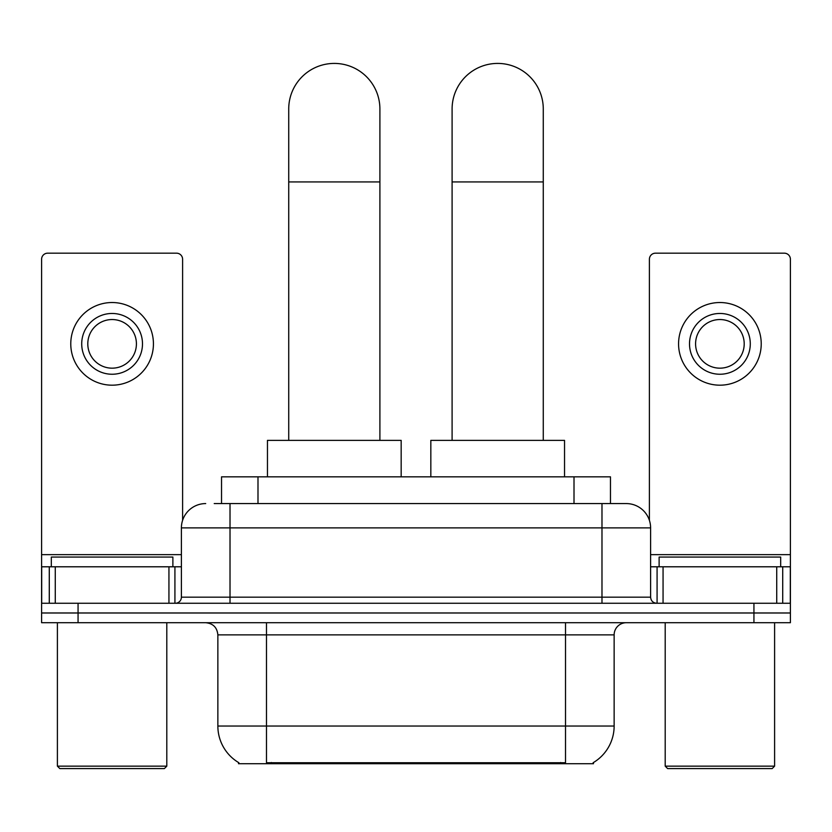 <?xml version="1.0" encoding="UTF-8"?>
<svg xmlns="http://www.w3.org/2000/svg" width="832" height="832" viewBox="0 0 832 832"><rect width="100%" height="100%" fill="white"/><g stroke="black" fill="none" stroke-linecap="round" stroke-linejoin="round"><path stroke-width="1.25" d="M221.53 503.578L221.53 476.84L610.47 476.84L610.47 503.578M593.476 762.518L593.476 763.714L238.524 763.714L238.524 762.518M238.888 762.736A42.546 42.546 0 0 1 217.859 726.034L266.479 726.034L266.479 762.736L565.521 762.736L565.521 726.034L614.141 726.034L614.141 634.868A12.158 12.158 0 0 1 626.298 622.71M217.859 726.034L217.859 634.868C217.142 627.484 213.086 623.428 205.702 622.71M593.112 762.736A42.546 42.546 0 0 0 614.141 726.034M78.062 622.71L790.4 622.71L790.4 612.986L41.6 612.986L41.6 622.71L78.062 622.71L78.062 612.986L41.6 612.986L41.6 566.79L55.276 566.79L55.276 603.262M214.77 503.578L626.298 503.578A24.315 24.315 0 0 1 650.603 527.894L650.603 597.178C650.967 600.87 652.995 602.898 656.687 603.262M214.219 503.578L230.017 503.578L230.017 527.894L181.397 527.894L181.397 597.178A6.074 6.074 0 0 1 175.313 603.262M205.702 503.578A24.315 24.315 0 0 0 181.397 527.894M753.938 622.71L753.938 612.986L790.4 612.986L790.4 566.79L790.4 603.262L41.6 603.262M753.938 603.262L753.938 612.986L78.062 612.986L78.062 603.262M650.603 527.894L601.983 527.894L601.983 503.578L626.298 503.578M168.938 603.262L168.938 566.79L55.276 566.79M182.603 520.302L182.603 259.251A6.074 6.074 0 0 0 176.53 253.178L47.674 253.178A6.074 6.074 0 0 0 41.6 259.251L41.6 566.79M168.938 566.79L181.397 566.79M112.102 313.466A30.389 30.389 0 0 0 81.713 343.855A30.389 30.389 0 0 0 112.102 374.244A30.389 30.389 0 0 0 142.49 343.855A30.389 30.389 0 0 0 112.102 313.466M112.102 319.54A24.315 24.315 0 0 0 87.797 343.855A24.315 24.315 0 0 0 112.102 368.17A24.315 24.315 0 0 0 136.417 343.855A24.315 24.315 0 0 0 112.102 319.54M112.102 385.185A41.33 41.33 0 0 0 153.431 343.855A41.33 41.33 0 0 0 112.102 302.526A41.33 41.33 0 0 0 70.772 343.855A41.33 41.33 0 0 0 112.102 385.185M164.372 768.581L59.831 768.581L57.398 766.147L166.806 766.147L164.372 768.581M57.398 622.71L57.398 766.147M166.806 622.71L166.806 766.147M172.879 566.79L172.879 557.066L51.324 557.066L51.324 566.79M288.725 440.378L288.725 109.002A45.583 45.583 0 0 1 334.308 63.419A45.583 45.583 0 0 1 379.902 109.002A45.583 45.583 0 0 0 334.308 63.419M379.902 440.378L379.902 109.002M401.17 476.84L401.17 440.378L267.457 440.378L267.457 476.84M452.098 440.378L452.098 109.002A45.583 45.583 0 0 1 497.692 63.419A45.583 45.583 0 0 1 543.275 109.002A45.583 45.583 0 0 0 497.692 63.419M543.275 440.378L543.275 109.002M564.543 476.84L564.543 440.378L430.83 440.378L430.83 476.84M776.724 603.262L776.724 566.79L663.062 566.79L663.062 603.262M776.724 566.79L790.4 566.79L790.4 259.251A6.074 6.074 0 0 0 784.326 253.178L655.47 253.178A6.074 6.074 0 0 0 649.397 259.251L649.397 520.302M650.603 566.79L663.062 566.79M719.898 313.466A30.389 30.389 0 0 0 689.51 343.855A30.389 30.389 0 0 0 719.898 374.244A30.389 30.389 0 0 0 750.287 343.855A30.389 30.389 0 0 0 719.898 313.466M719.898 319.54A24.315 24.315 0 0 0 695.583 343.855A24.315 24.315 0 0 0 719.898 368.17A24.315 24.315 0 0 0 744.203 343.855A24.315 24.315 0 0 0 719.898 319.54M719.898 385.185A41.33 41.33 0 0 0 761.228 343.855A41.33 41.33 0 0 0 719.898 302.526A41.33 41.33 0 0 0 678.569 343.855A41.33 41.33 0 0 0 719.898 385.185M772.169 768.581L667.628 768.581L665.194 766.147L774.602 766.147L772.169 768.581M665.194 622.71L665.194 766.147M774.602 622.71L774.602 766.147M780.676 566.79L780.676 557.066L659.121 557.066L659.121 566.79M560.654 763.714L560.654 762.518M271.346 763.714L271.346 762.518M257.993 503.578L257.993 476.84M574.007 503.578L574.007 476.84M565.521 622.71L565.521 634.868L217.859 634.868M614.141 634.868L565.521 634.868L565.521 726.034L266.479 726.034L266.479 622.71M230.017 603.262L230.017 597.178L650.603 597.178M181.397 597.178L230.017 597.178L230.017 527.894L601.983 527.894L601.983 603.262M181.397 554.642L41.6 554.642M174.918 566.79L174.918 603.262M41.694 566.79L41.694 603.262M49.286 603.262L49.286 566.79M288.725 181.938L379.902 181.938M452.098 181.938L543.275 181.938M790.4 554.642L650.603 554.642M790.306 603.262L790.306 566.79M782.714 566.79L782.714 603.262M657.082 603.262L657.082 566.79"/></g></svg>
